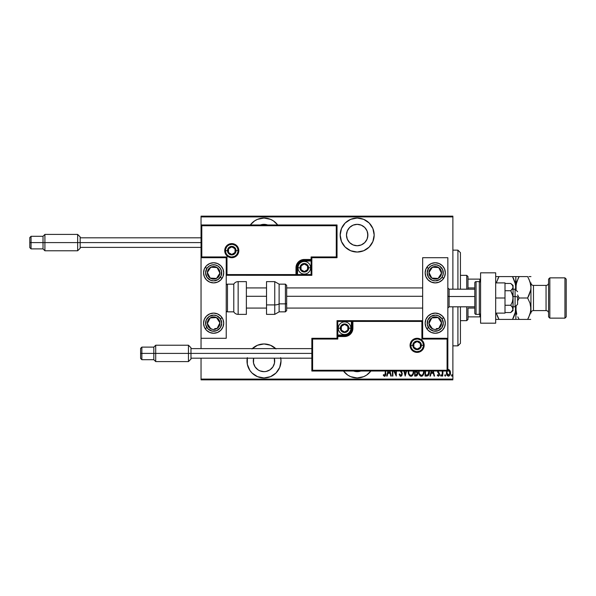 <?xml version="1.0" encoding="UTF-8"?>
<svg xmlns="http://www.w3.org/2000/svg" width="596" height="596" viewBox="0 0 596 596"><rect width="100%" height="100%" fill="white"/><g stroke="black" fill="none" stroke-linecap="round" stroke-linejoin="round"><path stroke-width="0.89" d="M370.876 371.032A17.001 17.001 0 0 1 357.183 377.953L363.687 376.665L366.622 375.093L370.876 371.032M276.022 348.936L270.51 345.255L264.006 343.959A17.001 17.001 0 0 1 275.695 348.615M280.776 358.189A17.001 17.001 0 0 1 264.006 377.953L270.51 376.665L276.022 372.977L279.71 367.464L280.999 360.96L280.671 357.645L280.999 360.96M264.006 218.047A17.001 17.001 0 0 1 277.699 224.968L273.445 220.907L270.51 219.335L264.006 218.047L257.494 219.335L254.559 220.907L250.313 224.968A17.001 17.001 0 0 1 264.006 218.047M357.183 218.047A17.001 17.001 0 0 1 374.176 235.04A17.001 17.001 0 0 1 357.183 252.041L363.687 250.745L369.2 247.064L372.887 241.544L374.176 235.04L372.887 228.536L369.2 223.023L363.687 219.335L357.183 218.047L350.671 219.335L345.159 223.023L341.478 228.536L340.182 235.04L341.478 241.544L345.159 247.064L350.671 250.745L357.183 252.041A17.001 17.001 0 0 1 340.182 235.04A17.001 17.001 0 0 1 357.183 218.047M357.183 224.342A10.706 10.706 0 0 1 367.881 235.04A10.706 10.706 0 0 1 357.183 245.746A10.706 10.706 0 0 1 346.477 235.04A10.706 10.706 0 0 1 357.183 224.342L361.273 225.154L364.752 227.471L367.069 230.95L367.881 235.04L367.069 239.138L364.752 242.609L361.273 244.934L357.183 245.746L353.085 244.934L349.614 242.609L347.289 239.138L346.477 235.04L347.289 230.95L349.614 227.471L353.085 225.154L357.183 224.342M260.385 224.968A10.706 10.706 0 0 1 267.619 224.968M274.339 358.189A10.706 10.706 0 0 1 264.006 371.658A10.706 10.706 0 0 1 253.665 358.189L253.509 363.046L255.103 366.905L258.053 369.855L259.908 370.846L264.006 371.658L266.092 371.457L269.951 369.855L272.901 366.905L274.503 363.046L274.339 358.189M360.796 371.032A10.706 10.706 0 0 1 353.562 371.032M452.878 379.093L201.046 379.093L201.046 358.189L201.046 379.093L452.878 379.093L452.878 306.813L452.878 379.093M201.046 348.615L201.046 338.29L226.227 338.29L226.227 257.71L201.046 257.71L201.046 348.615M201.046 224.968L201.046 216.907L452.878 216.907L452.878 289.187L452.878 216.154L201.046 216.154L452.878 216.154L452.878 216.907L201.046 216.907L201.046 216.154L201.046 338.29L226.227 338.29L226.227 257.71L201.046 257.71L201.798 256.95L226.987 256.95L226.987 274.577L295.988 274.577L295.988 267.783L296.614 264.602L298.417 261.905L301.114 260.102L304.295 259.469L311.097 259.469L311.097 256.95L336.278 256.95L336.278 225.728L201.798 225.728L201.798 256.95L201.798 225.728L336.278 225.728L336.278 256.95L337.031 257.71L337.031 224.968L201.046 224.968L201.798 225.728L201.046 224.968L201.046 257.71L201.798 256.95L226.987 256.95L226.696 274.868L296.741 274.577L296.741 267.783A7.554 7.554 0 0 1 304.295 260.228L311.097 260.228L311.85 259.469L311.85 257.71L337.031 257.71L337.031 224.968L336.278 225.728L337.031 224.968L201.046 224.968M252.309 348.615A17.001 17.001 0 0 1 264.006 343.959L257.494 345.255L251.981 348.936M247.333 357.645L247.333 364.275L249.866 370.399L251.981 372.977L257.494 376.665L264.006 377.953A17.001 17.001 0 0 1 247.228 358.189M343.49 371.032L347.736 375.093L350.671 376.665L357.183 377.953A17.001 17.001 0 0 1 343.49 371.032M446.844 370.846L446.456 373.401L447.142 375.405L448.468 376.18L449.734 375.487L450.479 373.401L450.211 371.114L448.944 369.595L447.574 369.833M442.254 371.032L442.254 376.069L442.254 371.032L442.254 376.069L442.709 376.069L442.97 371.032M437.516 370.935L437.747 372.321L439.081 374.199L438.708 375.279L437.591 374.713L437.285 375.309L438.209 376.165L439.148 375.748L439.543 374.318L437.971 371.032M425.075 371.032L425.075 376.069L426.699 376.069L425.075 376.069L425.075 371.032L425.075 376.069L427.056 376.046L428.874 374.556L429.306 370.608M414.682 371.032L414.682 376.069L414.682 371.032L414.682 376.069L416.082 376.069L417.014 375.681L417.654 374.392L416.984 370.898M403.902 371.032L405.191 376.069L403.902 371.032L405.191 376.069L406.591 371.032M406.1 371.032L405.243 374.37L404.393 371.032L405.243 374.37L406.1 371.032M392.876 376.069L392.876 371.032L392.876 376.069L392.421 376.069L392.876 376.069L392.421 376.069L392.421 371.032M396.273 376.069L393.8 371.032L396.273 376.069L396.377 371.032M395.923 371.032L395.923 374.199L394.366 371.032L395.923 374.199L395.923 371.032M383.697 374.78L384.219 375.264L383.541 374.601L383.265 375.279L383.541 374.601L384.569 375.391L385.299 373.118L385.277 374.087L385.299 371.032L385.068 375.026L384.472 375.383L383.541 374.601L383.265 375.279L384.323 376.27L385.307 375.875L385.754 371.032M387.951 371.032L386.655 376.069L387.147 376.069L386.655 376.069L387.951 371.032L386.655 376.069L387.147 376.069L387.877 373.245L390.075 373.245L390.797 376.069L391.289 376.069L390 371.032M400.117 370.898L401.615 373.029L401.741 374.392L400.78 375.391L399.64 373.923L399.201 374.37L400.154 376.083L400.87 376.292L401.92 375.398L402.248 373.707L400.855 370.846M408.275 370.965L408.811 374.549L409.646 375.741L410.964 376.292L412.283 375.733L413.103 374.519L413.631 370.921M418.668 370.965L419.212 374.549L420.038 375.741L421.357 376.292L422.676 375.733L423.495 374.519L424.032 370.921M431.228 371.032L429.94 376.069L430.431 376.069L429.94 376.069L431.228 371.032L429.94 376.069L430.431 376.069L431.154 373.245L433.352 373.245L434.074 376.069L434.573 376.069L433.277 371.032M440.563 375.331L441.226 376.091L441.226 374.795L440.556 375.443L441.01 374.713L440.556 375.443L441.01 374.713L441.465 375.443L441.01 374.713L441.465 375.443L441.01 376.18L441.465 375.443L441.01 376.18L440.556 375.443L441.01 374.713L441.465 375.443L441.01 376.18L440.556 375.443L441.01 376.18L440.556 375.443L441.01 376.18L441.465 375.443L441.01 374.713M444.743 375.443L445.19 376.18L444.743 375.443L445.309 376.158L445.622 375.212L444.839 374.988L444.743 375.443L445.19 374.713L444.743 375.443L445.19 374.713L445.644 375.443L445.19 374.713L445.644 375.443L445.19 376.18L445.644 375.443L445.19 376.18L444.743 375.443L445.19 374.713L445.644 375.443L445.19 376.18L444.743 375.443L445.19 374.713L445.644 375.443L445.19 376.18L444.743 375.443L445.19 374.713L445.644 375.443M452.424 375.443L451.969 374.713L452.424 375.443L451.969 376.18L451.522 375.443L451.969 374.713L452.424 375.443L451.969 376.18L451.522 375.443L451.761 376.091L452.424 375.443L451.753 374.795L451.522 375.443L451.969 374.713L451.522 375.443L451.969 374.713L452.424 375.443L451.969 374.713L452.424 375.443L451.91 376.173M201.046 379.846L452.878 379.846L201.046 379.846L201.046 379.093L201.046 379.846M383.265 375.279L384.532 376.292C385.612 375.674 386.022 374.646 385.754 373.208L385.754 373.662M384.763 376.27L385.195 376.001M384.219 375.264L384.651 375.383M384.867 375.279L385.254 374.407M390.797 376.069L391.289 376.069L390.797 376.069L390.075 373.245L387.877 373.245L387.147 376.069M389.508 371.032L389.844 372.336L388.108 372.336L388.443 371.032L388.108 372.336L389.844 372.336L389.508 371.032M399.201 374.37L399.64 373.923L399.201 374.37L400.773 376.292L402.248 373.908L401.004 371.032M400.318 376.18L399.842 375.763M400.661 375.376L399.812 374.377M401.786 374.146L401.019 375.353M401.026 375.346L401.413 375.078M400.937 371.956L401.525 372.843M399.827 370.429L400.676 371.628L399.827 370.429M401.51 371.703L401.905 372.381M402.158 373.126L402.233 373.513M401.719 375.733L400.87 376.292M408.238 371.703C408.096 374.005 409.005 375.54 410.964 376.292C412.916 375.517 413.818 373.968 413.661 371.658L413.646 371.032M413.631 372.411L413.542 373.111M413.103 374.519L412.752 375.152M412 375.964L411.337 376.255M410.13 376.091L409.176 375.182M409.169 375.175L408.551 373.878M408.372 373.156L408.275 372.448M413.103 370.466L413.214 371.658C413.333 373.55 412.574 374.795 410.942 375.391L411.814 375.122M412.03 374.951L410.942 375.391C409.333 374.795 408.588 373.565 408.692 371.695L408.774 372.709M412.596 374.258L412.328 374.646M413.006 373.26L412.737 373.99M413.184 372.254L413.103 372.85M408.804 372.873L408.722 371.032M409.668 374.75L409.176 373.997M408.722 371.099L408.804 370.503M416.082 376.069L414.682 376.069L416.082 376.069L417.736 373.565L416.857 371.107M417.476 372.202L417.684 372.91M417.722 373.238L417.729 373.774M416.418 375.093L415.136 375.167L415.136 371.889L416.604 372.098L415.434 371.889L416.388 371.993L417.282 373.565L415.799 375.167L415.136 375.167L415.136 371.889L416.276 371.956M418.66 371.032L418.638 371.703C418.496 374.005 419.398 375.54 421.357 376.292C423.309 375.517 424.21 373.968 424.061 371.658L424.039 371.032M424.032 372.411L423.935 373.118M423.495 374.526L423.145 375.152M422.4 375.957L421.73 376.255M420.523 376.091L418.943 373.863M418.764 373.148L418.668 372.448M423.503 370.466L423.607 371.658C423.726 373.55 422.974 374.795 421.335 375.391L422.206 375.122M423.406 373.26L422.616 374.772M419.115 372.291L419.167 372.709M422.43 374.951L421.335 375.391C419.733 374.795 418.981 373.565 419.092 371.695L419.122 371.032M419.115 371.092L419.197 370.503M426.699 376.069C428.695 375.525 429.589 374.094 429.373 371.77L429.358 371.189M429.343 372.485L429.262 373.193M429.023 374.169L428.874 374.549M428.45 375.294L427.824 375.83M428.882 371.032L428.002 374.683M428.904 372.217L428.01 374.675L425.529 375.167L425.529 371.032L425.529 375.167L426.52 375.152M426.907 375.13L427.645 374.936M434.074 376.069L434.573 376.069L434.074 376.069L433.352 373.245L431.154 373.245L430.431 376.069M432.785 371.032L433.121 372.336L431.385 372.336L431.72 371.032L431.385 372.336L433.121 372.336L432.785 371.032M438.09 371.755L439.356 373.327L437.963 371.174M438.306 376.173L437.285 375.309L438.395 376.18L439.543 374.318L439.356 373.327M439.543 374.318L439.148 375.748M438.127 375.324L437.591 374.713L438.388 375.391L437.591 374.713L437.285 375.309L437.732 374.944M438.388 375.391L439.088 374.355L438.552 375.361M439.051 374.69L438.902 373.64M439.088 374.355L438.164 372.88M438.954 373.737L438.365 373.074M439.297 375.487L439.49 374.914M442.709 373.349L442.709 376.069L442.254 376.069L442.709 376.069M446.97 370.578L446.434 372.865C446.337 374.556 447.022 375.666 448.468 376.18C449.92 375.659 450.598 374.556 450.502 372.865L449.965 370.578L448.468 369.513L447.842 369.662M448.468 369.513L448.944 369.595M450.382 371.68L450.472 372.276M450.397 373.938L450.263 374.444M450.062 374.936L449.742 375.48M446.873 374.936L446.672 374.444M446.665 374.407L446.538 373.93M446.464 372.276L446.56 371.68M447.723 370.608L448.676 370.325L448.065 370.384L448.468 370.302L450.032 373.282L448.065 375.316L448.669 375.376L446.888 372.873L447.067 374.05L447.037 371.762M449.995 372.187L450.047 373.074M449.22 370.608L449.861 371.651M448.572 370.31L449.056 370.481M449.973 373.685L449.861 374.079M448.065 375.316L447.387 374.735M447.566 370.757L446.925 372.299M451.522 375.443L451.969 376.18M417.17 374.266L416.924 374.742M423.6 371.956L423.138 373.99M421.335 375.391L419.569 373.997M428.859 370.816L428.904 371.293M428.867 372.664L428.68 373.536M447.231 374.459L447.075 374.079M447.879 370.481L448.267 370.325M352.698 218.643L351.342 219.075M343.05 225.601L341.478 228.536M340.182 235.04L340.51 238.355M371.315 244.487L372.887 241.544M374.176 235.04L373.856 231.725M363.016 219.075L361.66 218.643M349.614 227.471L351.238 226.145M367.68 232.954L367.68 237.133M259.521 218.643L258.165 219.075M269.839 219.075L268.483 218.643M259.908 225.154L264.006 224.342L268.096 225.154M247.005 360.96L247.333 364.275M258.165 376.925L259.521 377.357M268.483 377.357L269.839 376.925M278.138 370.399L279.71 367.464M351.342 376.925L352.698 377.357M361.66 377.357L363.016 376.925M361.273 370.846L357.183 371.658L353.085 370.846M457.914 345.851L460.432 343.333L460.432 306.813L460.432 343.333L457.914 345.851L457.914 306.813L457.914 345.851L452.878 345.851L457.914 345.851M457.914 250.149L457.914 289.187L457.914 250.149L452.878 250.149L457.914 250.149L460.432 252.667L457.914 250.149M460.432 289.187L460.432 252.667L460.432 289.187M467.987 287.928L467.987 276.596L466.728 275.337L466.728 289.187L466.728 275.337L460.432 275.337L466.728 275.337L467.987 276.596L467.987 289.187L467.987 287.928L474.788 287.928L467.987 287.928M467.987 308.072L467.987 316.886L467.987 308.072L474.788 308.072L467.987 308.072M467.987 319.404L467.987 316.886L467.987 319.404L466.728 320.663L467.987 319.404M466.728 306.813L466.728 320.663L466.728 306.813M460.432 320.663L466.728 320.663L460.432 320.663M480.577 279.114L467.987 279.114L479.825 279.114L479.825 281.737L479.825 279.114L480.577 279.114M467.987 316.886L480.577 316.886L479.825 316.886L479.825 314.263L479.825 316.886L467.987 316.886M435.251 333.253A10.072 10.072 0 0 1 425.172 323.181A10.072 10.072 0 0 1 435.251 313.109L439.103 313.876L442.374 316.059L444.556 319.329L445.324 323.181L444.556 327.04L442.374 330.303L439.103 332.486L435.251 333.253L431.392 332.486L428.122 330.303L425.939 327.04L425.172 323.181L425.939 319.329L428.122 316.059L431.392 313.876L435.251 313.109A10.072 10.072 0 0 1 445.324 323.181A10.072 10.072 0 0 1 435.251 333.253M435.251 282.891A10.072 10.072 0 0 1 425.172 272.819A10.072 10.072 0 0 1 435.251 262.747L439.103 263.514L442.374 265.697L444.556 268.96L445.324 272.819L444.556 276.671L442.374 279.941L439.103 282.124L435.251 282.891L431.392 282.124L428.122 279.941L425.939 276.671L425.172 272.819L425.939 268.96L428.122 265.697L431.392 263.514L435.251 262.747A10.072 10.072 0 0 1 445.324 272.819A10.072 10.072 0 0 1 435.251 282.891M422.653 257.71L422.653 338.29L447.842 338.29L447.842 257.71L422.653 257.71L447.842 257.71L447.842 338.29L447.082 339.05L421.901 339.05L421.901 321.423L352.899 321.423L352.899 328.217L352.266 331.398L350.463 334.095L347.766 335.898L344.592 336.531L337.79 336.531L337.79 339.05L312.609 339.05L312.609 370.272L447.082 370.272L447.082 339.05L447.082 370.272L312.609 370.272L312.609 339.05L311.85 338.29L311.85 371.032L447.842 371.032L447.842 338.29L422.653 338.29L422.653 257.71M213.636 262.747A10.072 10.072 0 0 1 223.709 272.819A10.072 10.072 0 0 1 213.636 282.891L209.785 282.124L206.514 279.941L204.331 276.671L203.564 272.819L204.331 268.96L206.514 265.697L209.785 263.514L213.636 262.747L217.488 263.514L220.758 265.697L222.941 268.96L223.709 272.819L222.941 276.671L220.758 279.941L217.488 282.124L213.636 282.891A10.072 10.072 0 0 1 203.564 272.819A10.072 10.072 0 0 1 213.636 262.747M213.636 313.109A10.072 10.072 0 0 1 223.709 323.181A10.072 10.072 0 0 1 213.636 333.253L209.785 332.486L206.514 330.303L204.331 327.04L203.564 323.181L204.331 319.329L206.514 316.059L209.785 313.876L213.636 313.109L217.488 313.876L220.758 316.059L222.941 319.329L223.709 323.181L222.941 327.04L220.758 330.303L217.488 332.486L213.636 333.253A10.072 10.072 0 0 1 203.564 323.181A10.072 10.072 0 0 1 213.636 313.109M515.078 296.503L517.596 296.927L517.596 304.295L517.596 296.927L515.078 296.503L515.078 289.187L515.078 296.503L513.067 296.503L515.078 296.503L515.078 306.813L515.078 296.503M447.842 296.286L449.101 296.503L449.101 289.187L449.101 296.503L474.788 296.503L449.101 296.503L449.101 306.813L449.101 296.503L447.842 296.286M246.371 296.286L266.524 296.286L246.371 296.286M286.669 296.286L422.653 296.286L286.669 296.286M238.065 250.655L236.053 250.655L238.065 250.655A6.295 6.295 0 0 1 231.77 256.95A6.295 6.295 0 0 1 225.474 250.655L224.714 250.655A7.048 7.048 0 0 0 231.77 257.71A7.048 7.048 0 0 0 238.817 250.655A7.048 7.048 0 0 0 231.77 243.608A7.048 7.048 0 0 0 224.714 250.655L225.474 250.655A6.295 6.295 0 0 1 231.77 244.36A6.295 6.295 0 0 1 238.065 250.655L238.817 250.655L238.683 252.034L236.754 255.639L234.466 257.174L231.77 257.71L229.073 257.174L226.785 255.639L225.251 253.352L224.714 250.655L225.251 247.958L226.785 245.671L229.073 244.144L231.77 243.608L234.466 244.144L236.754 245.671L238.683 249.277L238.817 250.655L238.065 250.655A6.295 6.295 0 0 1 231.77 256.95A6.295 6.295 0 0 1 225.474 250.655A6.295 6.295 0 0 1 231.77 244.36A6.295 6.295 0 0 1 238.065 250.655L237.588 248.249M311.85 259.588L311.85 259.469A0.752 0.752 0 0 1 311.097 260.228L311.097 260.981L304.295 260.981A6.802 6.802 0 0 0 297.493 267.783L297.493 274.577L311.097 274.577L311.097 260.981L302.969 261.115L299.49 262.97L297.627 266.457L297.493 274.577L296.741 274.577A0.752 0.752 0 0 1 295.988 275.337L295.988 274.577L295.988 275.337L226.286 275.277L311.85 275.337L311.85 259.916M311.85 257.71L337.031 257.71L336.278 256.95L311.097 256.95L311.85 257.71L311.097 256.95L311.097 259.469L311.85 259.469L311.85 257.71M311.097 259.469L311.097 260.981L311.85 260.981L311.85 259.469L304.295 259.469L304.295 260.228L311.097 260.228L311.097 259.469M304.295 260.981L304.295 260.228L304.295 260.981M297.493 267.783L296.741 267.783A7.554 7.554 0 0 1 304.295 260.228L304.295 259.469A8.307 8.307 0 0 0 295.988 267.783L297.493 267.783M311.85 275.337L311.85 260.981L311.097 260.981L311.097 274.577L311.85 275.337L311.097 274.577L297.493 274.577L297.493 275.337L311.85 275.337M296.741 274.577L296.741 267.783L295.988 267.783L295.988 274.577L297.493 274.577L297.493 275.337L295.988 275.337A0.752 0.752 0 0 0 296.741 274.577M237.007 247.161L236.217 246.208M235.264 245.418L232.999 244.479M231.77 244.36L229.356 244.837M228.268 245.418L227.314 246.208M226.532 247.161L225.593 249.426M225.474 250.655L227.486 250.655A4.284 4.284 0 0 1 231.77 246.371A4.284 4.284 0 0 1 236.053 250.655L234.794 253.68L231.77 254.939L228.745 253.68L227.486 250.655L228.745 247.631L231.77 246.371L234.794 247.631L236.053 250.655A4.284 4.284 0 0 1 231.77 254.939A4.284 4.284 0 0 1 227.486 250.655L225.474 250.655L225.951 253.062M226.532 254.157L227.314 255.11M228.268 255.893L230.54 256.831M231.77 256.95L234.176 256.474M235.264 255.893L236.217 255.11M237.007 254.157L237.946 251.885M410.823 345.345L412.834 345.345A4.284 4.284 0 0 1 417.118 341.061A4.284 4.284 0 0 1 421.394 345.345L420.143 348.369L417.118 349.629L414.086 348.369L412.834 345.345L414.086 342.32L417.118 341.061L420.143 342.32L421.394 345.345L423.413 345.345L421.394 345.345A4.284 4.284 0 0 1 417.118 349.629A4.284 4.284 0 0 1 412.834 345.345L410.823 345.345A6.295 6.295 0 0 1 417.118 339.05A6.295 6.295 0 0 1 423.413 345.345L424.166 345.345A7.048 7.048 0 0 0 417.118 338.29A7.048 7.048 0 0 0 410.063 345.345A7.048 7.048 0 0 0 417.118 352.392A7.048 7.048 0 0 0 424.166 345.345L423.413 345.345A6.295 6.295 0 0 1 417.118 351.64A6.295 6.295 0 0 1 410.823 345.345L410.063 345.345L410.197 343.966L412.127 340.361L414.421 338.826L417.118 338.29L419.815 338.826L422.102 340.361L423.629 342.648L424.166 345.345L423.629 348.042L422.102 350.329L419.815 351.856L417.118 352.392L414.421 351.856L412.127 350.329L410.197 346.723L410.063 345.345L410.823 345.345A6.295 6.295 0 0 1 417.118 339.05A6.295 6.295 0 0 1 423.413 345.345A6.295 6.295 0 0 1 417.118 351.64A6.295 6.295 0 0 1 410.823 345.345L411.3 347.751M337.031 338.29L311.85 338.29L311.85 371.032L312.609 370.272L311.85 371.032L447.842 371.032L447.082 370.272L447.842 371.032L447.842 338.29L447.082 339.05L421.901 339.05L422.192 321.132L352.147 321.423L352.147 328.217A7.554 7.554 0 0 1 344.592 335.772L337.79 335.772L337.031 336.531L337.031 338.29L311.85 338.29L312.609 339.05L337.79 339.05L337.031 338.29L337.79 339.05L337.79 336.531L337.031 336.531L337.031 338.29M337.031 336.412L337.031 336.531A0.752 0.752 0 0 1 337.79 335.772L337.79 335.019L344.592 335.019A6.802 6.802 0 0 0 351.387 328.217L351.387 321.423L337.79 321.423L337.79 335.019L345.918 334.885L349.398 333.03L351.26 329.543L351.387 321.423L352.147 321.423A0.752 0.752 0 0 1 352.899 320.663L352.899 321.423L352.899 320.663L422.601 320.723L337.031 320.663L337.031 336.084M337.79 336.531L337.79 335.019L337.031 335.019L337.031 336.531L344.592 336.531L344.592 335.772L337.79 335.772L337.79 336.531M344.592 335.019L344.592 335.772L344.592 335.019M351.387 328.217L352.147 328.217A7.554 7.554 0 0 1 344.592 335.772L344.592 336.531A8.307 8.307 0 0 0 352.899 328.217L351.387 328.217M337.031 320.663L337.031 335.019L337.79 335.019L337.79 321.423L337.031 320.663L337.79 321.423L351.387 321.423L351.387 320.663L337.031 320.663M352.147 321.423L352.147 328.217L352.899 328.217L352.899 321.423L351.387 321.423L351.387 320.663L352.899 320.663A0.752 0.752 0 0 0 352.147 321.423M411.881 348.839L412.663 349.792M413.617 350.582L415.889 351.521M417.118 351.64L419.524 351.163M420.612 350.582L421.566 349.792M422.348 348.839L423.294 346.574M423.413 345.345L422.929 342.938M422.348 341.843L421.566 340.89M420.612 340.107L418.347 339.169M417.118 339.05L414.704 339.526M413.617 340.107L412.663 340.89M411.881 341.843L410.942 344.115M341.314 329.163L341.314 330.11A3.777 3.777 0 0 1 340.808 328.217L341.314 328.217L341.314 329.163L341.314 328.217L340.808 328.217L340.942 329.201L341.918 330.892L344.592 331.994L347.259 330.892L348.369 328.217L347.259 325.55L344.592 324.44L341.918 325.55L340.808 328.217A3.777 3.777 0 0 1 347.863 326.332A3.777 3.777 0 0 1 344.592 331.994L347.863 330.11L347.863 326.332L344.592 324.44L341.314 326.332L341.314 328.217L341.314 326.332L344.592 324.44L347.863 326.332L347.863 330.11L344.592 331.994A3.777 3.777 0 0 1 341.314 330.11L344.592 331.994L341.314 330.11L341.314 329.163M348.869 328.217A4.284 4.284 0 0 1 344.592 332.501A4.284 4.284 0 0 1 340.309 328.217L338.29 328.217A6.295 6.295 0 0 0 344.592 334.512A6.295 6.295 0 0 0 350.888 328.217L348.869 328.217L347.617 331.249L344.592 332.501L341.56 331.249L340.309 328.217L341.56 325.192L344.592 323.941L347.617 325.192L348.869 328.217L350.888 328.217A6.295 6.295 0 0 1 344.592 334.512A6.295 6.295 0 0 1 338.29 328.217A6.295 6.295 0 0 1 344.592 321.922A6.295 6.295 0 0 1 350.888 328.217A6.295 6.295 0 0 0 344.592 321.922A6.295 6.295 0 0 0 338.29 328.217L340.309 328.217A4.284 4.284 0 0 1 344.592 323.941A4.284 4.284 0 0 1 348.869 328.217M301.025 268.721L301.025 269.668A3.777 3.777 0 0 1 300.518 267.783L301.025 267.783L301.025 268.721L301.025 267.783L300.518 267.783L300.645 268.759L301.628 270.45L304.295 271.56L306.97 270.45L308.072 267.783L306.97 265.108L304.295 264.006L301.628 265.108L300.518 267.783A3.777 3.777 0 0 1 307.566 265.89A3.777 3.777 0 0 1 304.295 271.56L307.566 269.668L307.566 265.89L304.295 264.006L301.025 265.89L301.025 267.783L301.025 265.89L304.295 264.006L307.566 265.89L307.566 269.668L304.295 271.56A3.777 3.777 0 0 1 301.025 269.668L304.295 271.56L301.025 269.668L301.025 268.721M308.579 267.783A4.284 4.284 0 0 1 304.295 272.059A4.284 4.284 0 0 1 300.012 267.783L298 267.783A6.295 6.295 0 0 0 304.295 274.078A6.295 6.295 0 0 0 310.59 267.783L308.579 267.783L307.32 270.808L304.295 272.059L301.271 270.808L300.012 267.783L301.271 264.751L304.295 263.499L307.32 264.751L308.579 267.783L310.59 267.783A6.295 6.295 0 0 1 304.295 274.078A6.295 6.295 0 0 1 298 267.783A6.295 6.295 0 0 1 304.295 261.488A6.295 6.295 0 0 1 310.59 267.783A6.295 6.295 0 0 0 304.295 261.488A6.295 6.295 0 0 0 298 267.783L300.012 267.783A4.284 4.284 0 0 1 304.295 263.499A4.284 4.284 0 0 1 308.579 267.783M228.499 251.601L228.499 252.548A3.777 3.777 0 0 1 227.992 250.655L228.499 250.655L228.499 251.601L228.499 250.655L227.992 250.655L228.119 251.631L229.095 253.33L231.77 254.432L234.437 253.33L235.547 250.655L234.437 247.988L231.77 246.878L229.095 247.988L227.992 250.655A3.777 3.777 0 0 1 235.04 248.77A3.777 3.777 0 0 1 231.77 254.432L235.04 252.548L235.04 248.77L231.77 246.878L228.499 248.77L228.499 250.655L228.499 248.77L231.77 246.878L235.04 248.77L235.04 252.548L231.77 254.432A3.777 3.777 0 0 1 228.499 252.548L231.77 254.432L228.499 252.548L228.499 251.601M413.848 346.291L413.848 347.23A3.777 3.777 0 0 1 413.341 345.345L413.848 345.345L413.848 346.291L413.848 345.345L413.341 345.345L413.468 346.321L414.443 348.012L417.118 349.122L419.785 348.012L420.895 345.345L419.785 342.67L417.118 341.568L414.443 342.67L413.341 345.345A3.777 3.777 0 0 1 420.389 343.452A3.777 3.777 0 0 1 417.118 349.122L420.389 347.23L420.389 343.452L417.118 341.568L413.848 343.452L413.848 345.345L413.848 343.452L417.118 341.568L420.389 343.452L420.389 347.23L417.118 349.122A3.777 3.777 0 0 1 413.848 347.23L417.118 349.122L413.848 347.23L413.848 346.291M440.243 275.143L441.532 273.162A6.295 6.295 0 0 1 440.518 276.261L439.811 275.799L440.675 274.48L439.811 275.799L440.518 276.261L441.234 274.778L441.413 271.523L440.869 269.973L438.693 267.544L435.594 266.531L433.955 266.658L431.05 268.125L429.977 269.377L429.269 270.852L429.083 274.108L430.558 277.013L431.802 278.086L434.901 279.107L436.54 278.98L438.09 278.436L440.518 276.261A6.295 6.295 0 0 1 428.964 272.469A6.295 6.295 0 0 1 438.693 267.544L432.405 267.202L428.964 272.469L431.802 278.086L438.09 278.436L439.811 275.799L438.09 278.436L434.164 278.22M425.939 268.96A10.072 10.072 0 0 1 426.818 267.306L428.502 268.409A8.061 8.061 0 0 1 439.654 266.069A8.061 8.061 0 0 1 441.994 277.222L443.677 278.325A10.072 10.072 0 0 1 443.625 278.414A10.072 10.072 0 0 1 425.939 268.967M443.677 278.325L441.994 277.222A8.061 8.061 0 0 1 430.841 279.561A8.061 8.061 0 0 1 428.502 268.409L430.699 266.166L433.597 264.929L436.741 264.9L439.654 266.069L442.664 269.653L443.171 274.309L441.994 277.222L439.796 279.472L435.333 280.872L432.242 280.291L428.591 277.363L427.19 272.901L428.502 268.409L426.818 267.306M434.76 267.328L438.693 267.544A6.295 6.295 0 0 1 441.532 273.162L438.693 267.544L441.532 273.162L440.675 274.48M433.374 278.176L431.802 278.086L428.964 272.469L432.405 267.202L433.977 267.284M429.671 273.877L430.029 274.577M439.759 269.653L439.401 268.952M218.628 275.143L219.924 273.162A6.295 6.295 0 0 1 218.911 276.261L218.203 275.799L219.06 274.48L218.203 275.799L218.911 276.261L219.619 274.778L219.797 271.523L218.33 268.617L217.078 267.544L213.986 266.531L212.347 266.658L209.434 268.125L208.369 269.377L207.654 270.852L207.475 274.108L208.943 277.013L210.194 278.086L211.677 278.801L214.925 278.98L216.482 278.436L218.911 276.261A6.295 6.295 0 0 1 207.348 272.469A6.295 6.295 0 0 1 217.078 267.544L210.79 267.202L207.348 272.469L210.194 278.086L216.482 278.436L218.203 275.799L216.482 278.436L212.549 278.22M204.331 268.96A10.072 10.072 0 0 1 205.203 267.306L206.886 268.409A8.061 8.061 0 0 1 218.047 266.069A8.061 8.061 0 0 1 220.386 277.222L222.07 278.325A10.072 10.072 0 0 1 222.017 278.414A10.072 10.072 0 0 1 211.677 282.698M222.941 268.967A10.072 10.072 0 0 1 222.07 278.325L220.386 277.222A8.061 8.061 0 0 1 209.226 279.561A8.061 8.061 0 0 1 206.886 268.409L209.092 266.166L211.982 264.929L215.126 264.9L218.047 266.069L220.289 268.267L221.526 271.165L221.116 275.821L218.181 279.472L213.718 280.872L210.626 280.291L206.983 277.363L205.575 272.901L206.886 268.409L205.203 267.306A10.072 10.072 0 0 1 205.262 267.224A10.072 10.072 0 0 1 211.669 262.94M211.677 262.94A10.072 10.072 0 0 1 222.941 268.96M211.669 282.698A10.072 10.072 0 0 1 204.331 268.967M213.152 267.328L217.078 267.544A6.295 6.295 0 0 1 219.924 273.162L217.078 267.544L219.924 273.162L219.06 274.48M211.766 278.176L210.194 278.086L207.348 272.469L210.79 267.202L212.362 267.284M208.064 273.877L208.414 274.577M218.143 269.653L217.793 268.952M214.724 328.582L217.078 328.456A6.295 6.295 0 0 1 210.79 328.798L209.934 327.48L210.79 328.798A6.295 6.295 0 0 1 208.369 326.623L209.069 326.168L209.934 327.48L209.069 326.168L208.369 326.623L209.434 327.875L212.347 329.342L213.986 329.469L217.078 328.456L218.33 327.383L219.797 324.477L219.924 322.838L218.911 319.739L216.482 317.564L214.925 317.02L211.677 317.199L210.194 317.914L208.943 318.987L207.475 321.892L207.654 325.148L208.369 326.623A6.295 6.295 0 0 1 216.482 317.564A6.295 6.295 0 0 1 217.078 328.456L219.924 322.838L216.482 317.564L210.194 317.914L207.348 323.531L209.069 326.168L207.348 323.531L209.129 320.022M211.677 313.302A10.072 10.072 0 0 1 222.01 317.586A10.072 10.072 0 0 1 222.07 317.675L220.386 318.778A8.061 8.061 0 0 1 218.047 329.931A8.061 8.061 0 0 1 206.886 327.591L205.203 328.694A10.072 10.072 0 0 1 204.331 327.04M211.669 333.06A10.072 10.072 0 0 1 205.262 328.783A10.072 10.072 0 0 1 205.203 328.694L206.886 327.591A8.061 8.061 0 0 1 209.226 316.439A8.061 8.061 0 0 1 220.386 318.778L221.697 323.263L220.289 327.733L216.646 330.661L211.982 331.071L207.877 328.821L205.717 324.671L206.223 320.022L209.226 316.439L213.718 315.128L216.795 315.768L220.386 318.778L222.07 317.675A10.072 10.072 0 0 1 222.941 327.033M222.941 327.04A10.072 10.072 0 0 1 211.677 333.06M204.331 327.033A10.072 10.072 0 0 1 211.669 313.302M218.859 324.939L217.078 328.456L215.506 328.538M209.479 319.314L210.194 317.914L216.482 317.564L219.924 322.838L219.209 324.239M214.91 317.653L214.12 317.698M209.501 326.824L209.934 327.487M436.332 328.582L438.693 328.456A6.295 6.295 0 0 1 432.405 328.798L431.541 327.48L432.405 328.798A6.295 6.295 0 0 1 429.977 326.623L430.685 326.168L431.541 327.48L430.685 326.168L429.977 326.623L431.05 327.875L433.955 329.342L435.594 329.469L438.693 328.456L440.869 326.027L441.413 324.477L441.234 321.222L440.518 319.739L438.09 317.564L436.54 317.02L434.901 316.893L431.802 317.914L430.558 318.987L429.083 321.892L429.269 325.148L429.977 326.623A6.295 6.295 0 0 1 438.09 317.564A6.295 6.295 0 0 1 438.693 328.456L441.532 322.838L438.09 317.564L431.802 317.914L428.964 323.531L430.685 326.168L428.964 323.531L430.737 320.022M425.939 327.033A10.072 10.072 0 0 1 443.625 317.586A10.072 10.072 0 0 1 443.677 317.675L441.994 318.778A8.061 8.061 0 0 1 439.654 329.931A8.061 8.061 0 0 1 428.502 327.591L426.818 328.694A10.072 10.072 0 0 1 425.939 327.04M426.818 328.694L428.502 327.591A8.061 8.061 0 0 1 430.841 316.439A8.061 8.061 0 0 1 441.994 318.778L443.305 323.263L441.904 327.733L438.254 330.661L433.597 331.071L429.493 328.821L427.332 324.671L427.839 320.022L430.841 316.439L435.333 315.128L438.41 315.768L441.994 318.778L443.677 317.675M440.466 324.939L438.693 328.456L437.121 328.538M431.094 319.314L431.802 317.914L438.09 317.564L441.532 322.838L440.824 324.239M436.518 317.653L435.736 317.698M431.109 326.824L431.549 327.487M238.147 314.368L238.147 281.632A5.036 5.036 0 0 0 233.781 284.15L233.781 311.85A5.036 5.036 0 0 0 238.147 314.368L246.371 314.368L246.371 281.632L238.147 281.632L238.147 314.368A5.036 5.036 0 0 1 233.781 311.85L233.781 284.15L227.486 284.15A1.259 1.259 0 0 0 226.227 285.41A1.259 1.259 0 0 1 227.486 284.15L227.486 311.85L227.486 284.15L233.781 284.15A5.036 5.036 0 0 1 238.147 281.632L246.371 281.632L246.371 314.368L238.147 314.368M226.227 310.59A1.259 1.259 0 0 0 227.486 311.85L233.781 311.85L227.486 311.85A1.259 1.259 0 0 1 226.227 310.59M274.749 281.692L274.749 304.914A5.036 2.131 0 0 0 279.114 303.856L279.114 284.203M285.41 284.203L285.41 303.856A1.259 0.529 0 0 0 286.669 303.319L286.669 285.454M266.524 314.353L266.524 304.914L266.524 314.368L274.749 314.368L274.749 304.914L266.524 304.914L266.524 281.647L266.524 304.914L274.749 304.914L274.749 281.632L279.114 284.15L279.114 303.856L285.41 303.856L285.41 284.15L286.669 285.41L286.669 310.441M279.114 311.797L279.114 303.856L279.114 311.85L285.41 311.85L285.41 303.856L279.114 303.856A5.036 2.131 180 0 1 274.749 304.914L274.749 314.308M286.669 303.953L286.669 302.254M286.669 310.546L286.669 303.319A1.259 0.529 180 0 1 285.41 303.856L285.41 311.797M188.455 353.406L190.973 353.406L190.973 347.736L190.973 353.406L311.85 353.406L188.455 353.406L188.455 345.218L188.455 353.406L155.712 353.406L155.712 345.218L155.712 353.406L188.455 353.406L188.455 361.586L188.455 353.406M153.828 353.406L155.712 353.406L155.712 361.586L155.712 353.406L153.828 353.406L153.828 347.11L153.828 353.406L141.863 353.406L141.863 347.11L141.863 353.406L153.828 353.406L153.828 359.701L153.828 353.406M140.604 348.369L140.604 353.406L141.863 353.406L141.863 359.701L141.863 353.406L140.604 353.406L140.604 348.369L141.863 347.11L153.828 347.11L155.712 345.218L188.455 345.218L190.973 347.736M190.973 359.068L190.973 353.406L190.973 359.068L188.455 361.586L155.712 361.586L153.828 359.701L141.863 359.701L140.604 358.442L140.604 353.406L140.604 358.442M77.651 242.594L80.169 242.594L80.169 236.932L80.169 242.594L201.046 242.594L77.651 242.594L77.651 234.414L77.651 242.594L44.909 242.594L44.909 234.414L44.909 242.594L77.651 242.594L77.651 250.782L77.651 242.594M43.024 242.594L44.909 242.594L44.909 250.782L44.909 242.594L43.024 242.594L43.024 236.299L43.024 242.594L31.059 242.594L31.059 236.299L31.059 242.594L43.024 242.594L43.024 248.89L43.024 242.594M29.8 237.558L29.8 242.594L31.059 242.594L31.059 248.89L31.059 242.594L29.8 242.594L29.8 237.558L31.059 236.299L43.024 236.299L44.909 234.414L77.651 234.414L80.169 236.932M80.169 248.264L80.169 242.594L80.169 248.264L77.651 250.782L44.909 250.782L43.024 248.89L31.059 248.89L29.8 247.631L29.8 242.594L29.8 247.631M495.686 272.819L495.686 323.181L480.577 323.181L495.686 323.181L495.686 272.819L480.577 272.819L480.577 323.181L480.577 272.819L495.686 272.819M479.318 281.632L479.318 314.368A1.259 1.259 0 0 0 480.577 313.109A1.259 1.259 0 0 1 479.318 314.368L479.318 281.632L476.048 281.632A1.259 1.259 0 0 0 474.788 282.891L474.788 313.109A1.259 1.259 0 0 0 476.048 314.368L476.048 281.632L476.048 314.368L479.318 314.368L476.048 314.368A1.259 1.259 0 0 1 474.788 313.109L474.788 282.891A1.259 1.259 0 0 1 476.048 281.632L479.318 281.632A1.259 1.259 0 0 1 480.577 282.891A1.259 1.259 0 0 0 479.318 281.632M512.396 307.007L510.742 305.271L512.396 301.792L513.067 298L513.067 308.907L512.888 296.078L510.742 290.729L512.396 288.993L513.067 287.093L513.067 298L513.067 285.41L510.742 283.458L512.396 285.193L513.067 287.093L512.396 285.193L510.742 283.458L505.006 283.458L510.742 283.458L513.067 285.41L512.888 288.062L510.742 290.729L505.006 290.729L510.742 290.729L512.396 294.208L513.067 298L512.396 301.792L510.742 305.271L505.006 305.271L510.742 305.271L512.888 307.938L512.888 309.868L510.742 312.542L505.006 312.542L510.742 312.542L513.067 310.59L512.396 307.007L513.067 310.59M511.599 284.24L510.742 283.458M513.067 308.959L512.888 307.946M513.067 308.907L512.396 310.799M505.006 282.891L495.686 282.891L505.006 282.891L505.006 298L495.686 298L505.006 298L505.006 313.109L495.686 313.109L505.006 313.109L505.006 282.891M549.832 277.855L548.573 279.114L548.573 316.886L549.832 318.145L549.832 277.855L549.832 318.145L564.941 318.145L566.2 316.886L566.2 279.114L564.941 277.855L564.941 318.145L564.941 277.855L549.832 277.855L564.941 277.855L566.2 279.114L566.2 316.886L564.941 318.145L549.832 318.145L548.573 316.886L548.573 279.114L549.832 277.855M533.465 285.41A2.518 2.518 0 0 1 530.947 282.891L530.947 313.138A2.518 2.518 0 0 1 533.465 310.59L546.055 310.59A2.518 2.518 0 0 1 548.573 313.109A2.518 2.518 0 0 0 546.055 310.59L546.055 285.41L533.465 285.41L533.465 310.59A2.518 2.518 0 0 0 530.947 313.109L530.947 282.862A2.518 2.518 0 0 0 533.465 285.41L546.055 285.41A2.518 2.518 0 0 0 548.573 282.891A2.518 2.518 0 0 1 546.055 285.41L546.055 310.59L533.465 310.59L533.465 285.41M496.282 282.891L499.001 276.596L512.523 276.596L515.592 284.486L515.6 290.066L515.831 276.596L499.001 276.596L496.282 282.891M515.257 313.027L515.592 305.89L515.6 311.47L512.523 319.404L499.001 319.404L496.297 313.161M497.608 319.404L499.001 319.404L497.578 316.662L499.001 319.404L495.686 319.404L515.831 319.404L512.523 319.404L514.907 314.219L513.856 316.849L515.6 311.47L515.6 305.934L515.831 308.706L516.099 305.8L515.831 319.404L512.523 319.404L513.447 317.698M515.264 312.997L515.592 311.492M513.856 279.151L512.523 276.596L514.899 281.766L515.831 287.294L516.754 281.804L519.146 276.596L515.831 276.596L516.076 290.088L516.069 284.53L518.222 278.302M497.742 278.988L499.001 276.596L495.932 276.596M512.523 276.596L516.069 276.596M515.592 290.11L515.831 287.294L516.076 290.088L516.076 284.508M513.782 317.012L512.523 319.404M517.82 319.404L519.146 319.404L517.812 316.856L519.146 319.404L515.831 319.404L516.762 319.404L515.831 319.404L516.076 305.912M499.001 276.596L498.077 278.302M497.667 316.856L496.282 313.109M518.244 299.661L519.146 298L517.596 294.975L519.146 298L517.812 300.555L519.146 298L527.631 298L530.008 303.17L530.947 308.706L530.023 314.196L527.631 319.404L530.708 319.404M516.076 311.514L515.831 308.706L516.769 314.234L516.076 311.514M516.397 283.003L516.076 284.486L516.412 282.973M517.887 278.988L519.146 276.596L527.654 276.596L530.008 281.766L530.947 287.294L530.708 290.066L527.631 298L530.008 303.17L530.947 308.706L530.701 305.912L530.708 311.47L528.555 317.698M517.82 276.596L516.762 276.596M528.957 276.596L530.947 276.596M528.965 279.151L530.701 284.486L530.947 287.294L530.708 290.066L528.965 295.445L527.631 298L519.146 298M530.701 311.492L530.947 308.706M528.89 317.012L527.631 319.404L528.965 319.404L519.146 319.404L527.631 319.404M530.701 290.11L530.947 287.294M528.533 296.339L528.965 295.445M528.965 319.404L530.015 319.404M517.596 301.025L517.812 300.555M519.146 319.404L517.812 316.856M527.631 276.596L519.146 276.596M527.631 298L528.965 295.452M513.067 289.187L515.078 289.187L517.596 291.705M447.842 287.928L449.101 289.187L474.788 289.187M422.653 287.928L286.669 287.928M266.524 287.928L246.371 287.928M422.653 308.072L286.669 308.072M266.524 308.072L246.371 308.072M447.842 308.072L449.101 306.813L474.788 306.813M513.067 306.813L515.078 306.813L517.596 304.295M279.114 284.15L285.41 284.15M266.524 281.632L274.749 281.632M285.41 311.85L286.669 310.59M274.749 314.368L279.114 311.85M311.85 348.615L190.973 348.615M311.85 358.189L190.973 358.189M201.046 237.811L80.169 237.811M201.046 247.385L80.169 247.385"/></g></svg>

